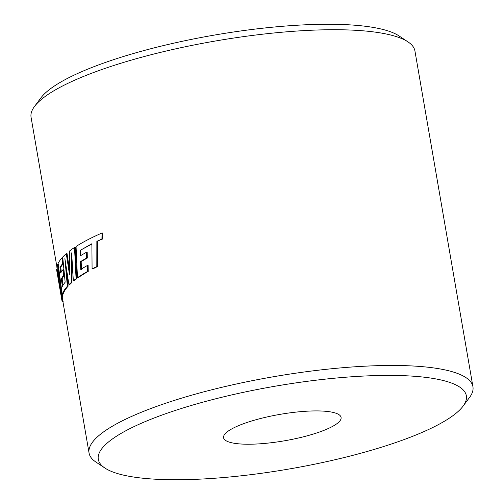 <?xml version="1.0" encoding="UTF-8"?>
<svg xmlns="http://www.w3.org/2000/svg" width="504" height="504" viewBox="0 0 504 504"><rect width="100%" height="100%" fill="white"/><g stroke="black" fill="none" stroke-linecap="round" stroke-linejoin="round"><path stroke-width="0.76" d="M34.524 106.438L40.963 97.814A186.751 41.983 -9.8 0 1 278.624 26.617A186.751 41.983 -9.8 0 1 399.086 35.954L408.045 41.92A194.777 43.785 170.2 0 0 282.404 32.18A194.777 43.785 170.2 0 0 34.524 106.438A194.777 43.785 170.2 0 0 31.072 117.287L56.895 266.811M339.28 377.761A186.751 41.983 170.2 0 0 154.917 417.696A186.751 41.983 170.2 0 0 104.914 468.046A186.751 41.983 170.2 0 0 225.376 477.382A186.751 41.983 170.2 0 0 463.037 406.186A186.751 41.983 170.2 0 0 339.28 377.761M104.914 468.046L95.955 462.08A194.777 43.785 -9.8 0 1 89.063 453.02A194.777 43.785 -9.8 0 1 340.395 367.92A194.777 43.785 -9.8 0 1 472.928 386.713A194.777 43.785 -9.8 0 1 469.476 397.561L463.037 406.186M300.51 411.667A59.623 13.406 -9.8 0 1 341.082 417.425A59.623 13.406 -9.8 0 1 264.14 443.476A59.623 13.406 -9.8 0 1 223.568 437.724A59.623 13.406 -9.8 0 1 300.51 411.667M80.961 255.849L80.779 250.028L91.885 244.043M87.312 258.042L87.198 252.265L86.524 252.284L86.638 258.061L87.312 258.042A194.777 43.785 -9.8 0 0 81.163 261.62L80.464 261.652A195.571 43.961 -9.8 0 1 86.638 258.061M81.459 269.382L81.163 261.62M88.244 271.398L88.105 265.457L87.431 265.476L87.57 271.423L88.244 271.398A194.777 43.785 -9.8 0 0 78.183 277.666L77.465 277.717A195.571 43.961 -9.8 0 1 87.57 271.423M102.526 239.041L102.614 233.006L102.016 232.987L101.921 239.028L102.526 239.041L96.856 241.328L101.921 239.028M80.779 250.028L91.885 243.728L92.081 268.972L92.736 268.96A194.777 43.785 -9.8 0 1 97.448 266.572L97.48 241.34M66.282 253.651A195.571 43.961 -9.8 0 0 62.723 257.04L65.155 282.227A195.571 43.961 -9.8 0 0 62.313 286.448L61.362 278.75A195.571 43.961 -9.8 0 1 63.573 275.48L62.981 269.734A195.571 43.961 -9.8 0 0 60.663 273.017L59.982 267.24A195.571 43.961 -9.8 0 1 62.584 263.743L62.005 257.827A195.571 43.961 -9.8 0 0 58.086 263.466L62.212 294.43A195.571 43.961 -9.8 0 1 66.137 287.677A195.571 43.961 -9.8 0 1 67.347 286.285L64.896 258.571L68.922 284.659A195.571 43.961 -9.8 0 1 71.24 282.524L71.644 252.869L73.338 280.785L74.075 280.722A194.777 43.785 -9.8 0 1 76.797 278.655L75.222 247.433L74.51 247.477A195.571 43.961 -9.8 0 0 69.432 251.087L69.489 274.573L66.282 253.651L67.026 253.581L69.426 269.249M68.922 284.659L69.678 284.584A194.777 43.785 -9.8 0 1 71.984 282.461L72.154 261.759M62.212 294.43L62.994 294.317A194.777 43.785 -9.8 0 1 66.906 287.589A194.777 43.785 -9.8 0 1 68.109 286.203L66.604 269.64M63.145 261.626L62.767 257.746L62.005 257.827M61.324 271.965L60.757 267.145A194.777 43.785 -9.8 0 1 63.34 263.668L62.584 263.743M62.962 285.302L62.137 278.649A194.777 43.785 -9.8 0 1 64.342 275.392L63.75 269.646L62.981 269.734M61.507 289.346L59.768 281.037L58.458 266.414M62.597 299.786L61.809 299.924L58.955 283.21L61.645 297.379L62.427 297.253A194.777 43.785 -9.8 0 1 62.767 295.117L62.603 294.374M472.928 386.713L414.937 50.98A194.777 43.785 170.2 0 0 408.045 41.92M62.767 295.117L61.979 295.237L58.987 281.163L57.569 264.625L58.351 264.518M61.645 297.379A195.571 43.961 -9.8 0 1 61.979 295.237M59.768 281.037L58.987 281.163M57.425 268.991L56.643 269.117L58.798 282.259L56.858 267A195.571 43.961 -9.8 0 1 57.569 264.625M61.205 296.434L56.788 270.85A195.571 43.961 -9.8 0 1 56.643 269.117M63.151 301.638L62.37 301.783A195.571 43.961 -9.8 0 1 61.809 299.924M73.338 280.785A195.571 43.961 -9.8 0 1 76.073 278.706L76.797 278.655M71.24 282.524L71.984 282.461M67.347 286.285L68.109 286.203M59.982 267.24L60.757 267.145M63.573 275.48L64.342 275.392M61.362 278.75L62.137 278.649M76.073 278.706L74.51 247.477M97.448 266.572L96.806 266.572L96.856 241.328M92.081 268.972A195.571 43.961 -9.8 0 1 96.806 266.572M77.465 277.717L76.047 246.475A195.571 43.961 -9.8 0 1 86.82 240.257A195.571 43.961 -9.8 0 1 102.016 232.987M80.464 261.652L80.76 269.413A195.571 43.961 -9.8 0 1 87.431 265.476M80.086 250.06L80.262 255.881A195.571 43.961 -9.8 0 1 86.524 252.284M87.57 246.236L86.902 246.248M89.063 453.02L62.162 297.297"/></g></svg>
